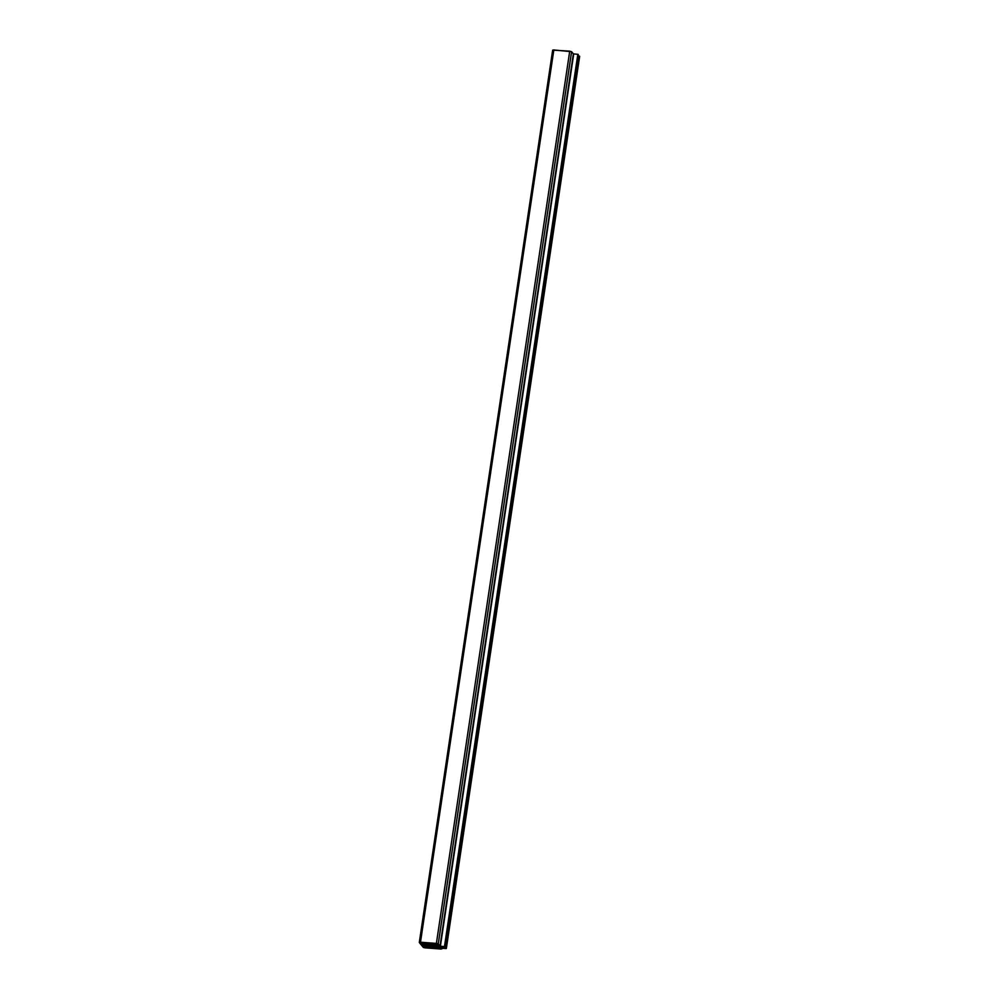 <?xml version="1.0" encoding="UTF-8"?>
<svg xmlns="http://www.w3.org/2000/svg" width="999" height="999" viewBox="0 0 999 999"><rect width="100%" height="100%" fill="white"/><g stroke="black" fill="none" stroke-linecap="round" stroke-linejoin="round"><path stroke-width="1.5" d="M553.833 49.962L571.59 51.711L438.249 943.968L571.59 51.711L573.364 53.884L440.022 946.14L573.364 53.884L571.59 51.711L569.73 51.149L436.388 943.406L420.479 942.219L436.388 943.406L569.73 51.149L552.672 50.125L553.833 49.962L420.479 942.219L553.833 49.962L552.697 50.287L419.343 942.544L423.226 947.289L425.087 947.851L440.984 949.038L441.833 948.263L446.341 948.488L579.245 56.019L445.904 948.276L441.783 947.964L441.983 946.627L441.783 947.964L446.241 948.388L579.245 56.019L446.341 948.488L579.657 56.294M420.479 942.219L419.343 942.544L420.479 942.219L419.343 942.544L423.913 947.639L440.984 949.038L442.008 948.251L446.128 948.551M438.249 943.968L436.388 943.406L437.999 943.78L440.372 946.24L573.713 53.983L440.372 946.24L438.249 943.968M573.364 53.884L577.834 54.296L573.364 53.884M444.48 946.553L440.372 946.24L444.48 946.553L577.834 54.296L444.48 946.553M578.184 54.396L444.93 946.765L578.184 54.396M444.93 946.79L578.246 54.558M440.372 946.553L441.783 947.964L441.62 946.59L441.433 947.864L440.422 946.528L444.93 946.765M578.071 55.932L579.245 56.019L578.071 55.932M440.596 946.515L444.717 946.827M440.984 949.038L442.12 948.713M441.034 948.463L424.55 947.452L420.429 942.794L421.303 942.544L436.913 943.805L441.034 948.463L440.159 948.713L440.322 947.626L440.159 948.713L441.034 948.463L438.686 945.566L436.014 943.643L421.303 942.544M420.429 942.794L424.013 947.177L424.662 942.806L424.013 947.177L425.449 947.614L439.036 948.638L439.36 946.453L439.036 948.638L440.159 948.713M420.954 943.268L421.066 942.532L420.954 943.268M421.153 943.493L421.291 942.544L421.153 943.493M421.341 943.73L421.516 942.556L421.341 943.73M421.528 943.955L421.74 942.569L421.528 943.955M421.715 944.192L421.953 942.594L421.715 944.192M421.903 944.417L422.177 942.606L421.903 944.417M422.09 944.654L422.402 942.619L422.09 944.654M422.29 944.892L422.614 942.656L422.29 944.892M422.477 945.116L422.839 942.694L422.477 945.116M422.664 945.354L423.064 942.694L422.664 945.354M422.852 945.578L423.289 942.694L422.852 945.578M423.039 945.816L423.501 942.731L423.039 945.816M423.226 946.041L423.726 942.756L423.226 946.041M423.426 946.278L423.951 942.744L423.426 946.278M423.613 946.515L424.163 942.769L423.613 946.515M423.801 946.74L424.388 942.806L423.801 946.74M426.148 942.919L425.449 947.614L426.148 942.919M426.585 947.701L427.285 943.006L426.585 947.701M426.935 947.676L427.622 943.044L426.935 947.676M427.36 947.764L428.059 943.068L427.36 947.764M427.709 947.739L428.409 943.106L427.709 947.739M428.134 947.814L428.846 943.118L428.134 947.814M428.496 947.801L429.183 943.156L428.496 947.801M428.921 947.876L429.62 943.181L428.921 947.876M429.27 947.851L429.957 943.218L429.27 947.851M429.695 947.939L430.394 943.243L429.695 947.939M430.045 947.914L430.744 943.281L430.045 947.914M430.469 947.989L431.181 943.293L430.469 947.989M430.819 947.976L431.518 943.331L430.819 947.976M431.256 948.051L431.955 943.356L431.256 948.051M431.605 948.026L432.292 943.393L431.605 948.026M432.03 948.113L432.729 943.418L432.03 948.113M432.38 948.088L433.067 943.456L432.38 948.088M432.804 948.163L433.504 943.468L432.804 948.163M433.154 948.151L433.853 943.506L433.154 948.151M433.591 948.226L434.29 943.531L433.591 948.226M433.941 948.201L434.627 943.568L433.941 948.201M434.365 948.288L435.064 943.568L434.365 948.288M434.715 948.263L435.414 943.593L434.715 948.263M435.139 948.338L435.851 943.63L435.139 948.338M435.489 948.326L436.188 943.655L435.489 948.326M435.914 948.401L436.613 943.73L435.914 948.401M436.263 948.376L436.95 943.818L436.263 948.376M436.7 948.463L437.362 943.993L436.7 948.463M437.05 948.438L437.662 944.33L437.05 948.438M437.475 948.513L438.024 944.829L437.475 948.513M437.824 948.501L438.311 945.254L437.824 948.501M438.249 948.575L438.686 945.703L438.249 948.575M438.598 948.551L438.986 946.003L438.598 948.551M552.659 50.175L419.305 942.432"/></g></svg>

